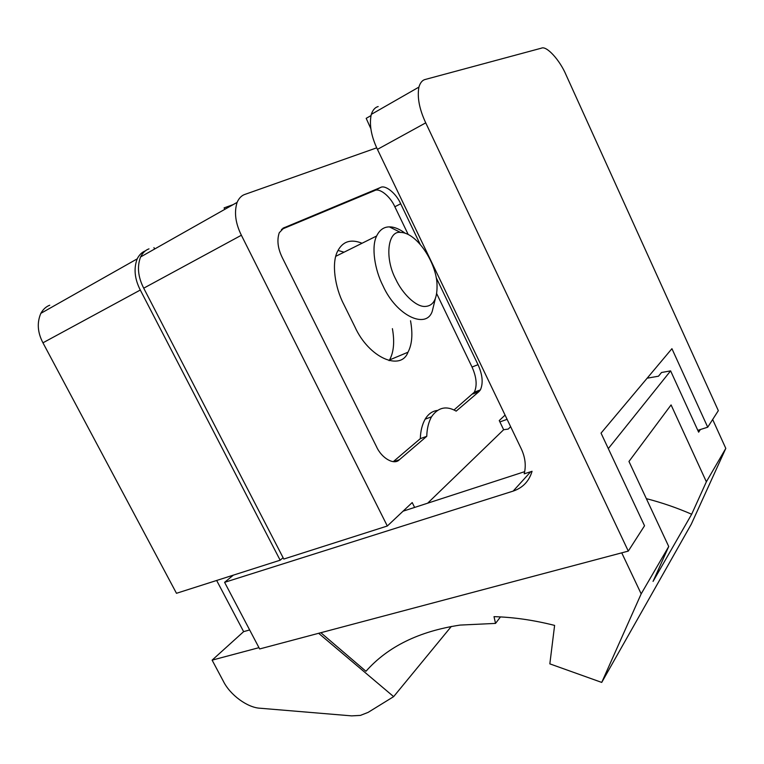 <?xml version="1.0" encoding="UTF-8"?>
<svg xmlns="http://www.w3.org/2000/svg" width="764" height="764" viewBox="0 0 764 764"><rect width="100%" height="100%" fill="white"/><g stroke="black" fill="none" stroke-linecap="round" stroke-linejoin="round"><path stroke-width="1.15" d="M453.988 410.001L474.348 392.171C477.319 385.476 476.545 377.091 472.028 367.035L436.779 293.834M472.84 393.966L478.923 391.665L480.413 389.869C483.345 383.165 482.552 374.761 478.025 364.667L472.028 367.035M478.923 391.665L456.184 411.127C446.281 405.474 438.058 407.365 431.507 416.8C428.547 422.206 426.961 428.699 426.761 436.301L399.457 459.67L393.804 461.685M408.119 234.328L394.845 206.757C390.414 196.482 379.441 187.591 374.599 190.599L281.458 229.42M394.845 206.757L400.689 203.778C396.249 193.464 385.295 184.516 380.482 187.505L374.599 190.599M437.209 410.469C432.271 411.127 428.241 414.04 425.137 419.188C422.148 424.583 420.534 431.077 420.315 438.651L393.269 461.657M410.526 320.756C412.932 333.983 412.082 344.468 407.976 352.233C400.938 371.419 368.897 358.01 354.868 326.791L343.752 304.282C334.938 287.445 331.328 262.911 337.631 251.194C342.654 241.395 350.791 238.75 362.041 243.248M282.852 228.264L380.482 187.505M284.256 227.519L279.252 232.753C276.788 240.125 277.8 248.405 282.279 257.611L376.432 446.548C381.675 458.438 394.339 465.457 399.457 459.67M426.761 436.301L420.315 438.651M148.999 248.863C145.485 250.095 142.677 252.798 140.566 256.971C136.976 266.607 138.026 277.017 143.718 288.181L283.788 559.047L387.319 526.004L412.207 502.569L414.623 507.43M510.648 426.704L508.203 429.091L503.648 429.721L499.245 420.582L505.071 415.091M387.319 526.004L241.376 235.245C235.436 223.222 234.013 212.268 237.107 202.384C238.989 198.143 241.605 195.479 244.948 194.39L376.709 147.834M503.648 429.721L427.649 503.189M400.689 203.778L420.133 244.232M436.177 277.609L478.025 364.667M397.137 460.491L397.261 461.036M344.039 252.196L338.013 250.43M389.115 360.675L389.554 359.939C393.775 352.204 394.721 341.775 392.409 328.663M668.729 546.508L628.963 461.466L671.078 404.92L706.366 481.788L691.668 514.239L653.058 581.404L668.729 546.508L641.177 593.867L621.734 552.84M712.659 419.493L725.8 448.392L706.366 481.788M700.368 429.53L698.64 432.176L670.611 370.874L608.306 448.602M320.851 632.707L365.966 671.279C387.701 646.678 419.064 631.284 460.081 625.086L495.53 623.405L494.012 616.653C513.494 617.197 533.692 620.12 554.607 625.401L549.841 663.859L601.726 682.414L641.177 593.867M670.611 370.874L661.519 372.498L658.492 376.203L647.156 378.19M691.668 514.239C676.856 507.793 661.758 502.597 646.354 498.653M495.53 623.405L500.477 616.92M725.8 448.392L691.315 524.133L601.726 682.414M451.333 626.432L393.641 696.634L368.114 712.382L360.407 715.4L351.66 715.878L260.409 708.257C247.565 707.827 230.04 694.944 223.308 681.154L212.115 660.144L243.63 631.647L216.651 580.468M49.727 305.228C46.098 306.584 43.137 309.296 40.836 313.355C36.844 322.685 37.551 332.502 42.946 342.807L176.474 593.294L280.159 560.203L140.299 290.034C134.617 278.898 133.585 268.508 137.186 258.881C139.229 254.832 141.951 252.168 145.351 250.878M393.641 696.634L318.636 633.289M258.967 647.662L212.115 660.144M233.135 204.628L224.091 207.894L224.817 209.326M154.653 249.007L153.946 247.631M283.1 557.701L280.159 560.203M249.656 629.956L243.63 631.647M378.19 106.559C375.076 107.361 372.775 109.968 371.285 114.38C369.117 124.503 371.161 136.173 377.435 149.381L521.296 448.879C525.26 457.407 526.224 465.725 524.199 473.833L532.059 471.292C529.108 481.215 522.805 487.824 513.141 491.109L224.597 582.34L259.645 648.951L628.294 551.102L425.729 122.851C419.35 109.214 417.077 97.295 418.911 87.106C420.219 82.684 422.368 80.134 425.347 79.437L541.418 48.161C546.546 45.448 559.907 60.213 566.105 75.015L718.332 410.65L707.722 427.2L697.799 430.342M707.722 427.2L671.928 348.68L601.039 433.121L644.529 525.775L628.294 551.102M499.885 421.919L507.105 419.341M524.696 471.655L403.058 511.183M233.345 575.139L224.597 582.34M370.798 128.6L366.185 118.344L370.96 115.612M404.958 233.077C399.247 228.875 394.052 226.812 389.382 226.889C383.853 226.889 379.593 229.926 376.633 236C371.113 246.82 374.761 269.883 382.993 285.832C396.449 315.885 426.283 329.57 432.262 311.254L435.222 299.173M395.828 279.376C384.263 257.774 387.883 230.25 400.556 232.428C415.616 232.38 434.936 259.741 436.932 282.441C437.82 298.227 433.761 306.23 424.765 306.459C415.759 306.727 402.361 293.538 395.828 279.376M143.718 288.181L241.376 235.245M42.946 342.807L140.299 290.034M377.435 149.381L425.729 122.851M530.741 471.713L513.141 491.109M474.348 392.171L480.413 389.869M140.566 256.971L237.107 202.384M407.976 352.233L389.554 359.939M431.507 416.8L425.137 419.188M40.836 313.355L137.186 258.881M371.285 114.38L418.911 87.106M376.633 236L335.759 256.312M400.556 232.428L389.382 226.889"/></g></svg>
